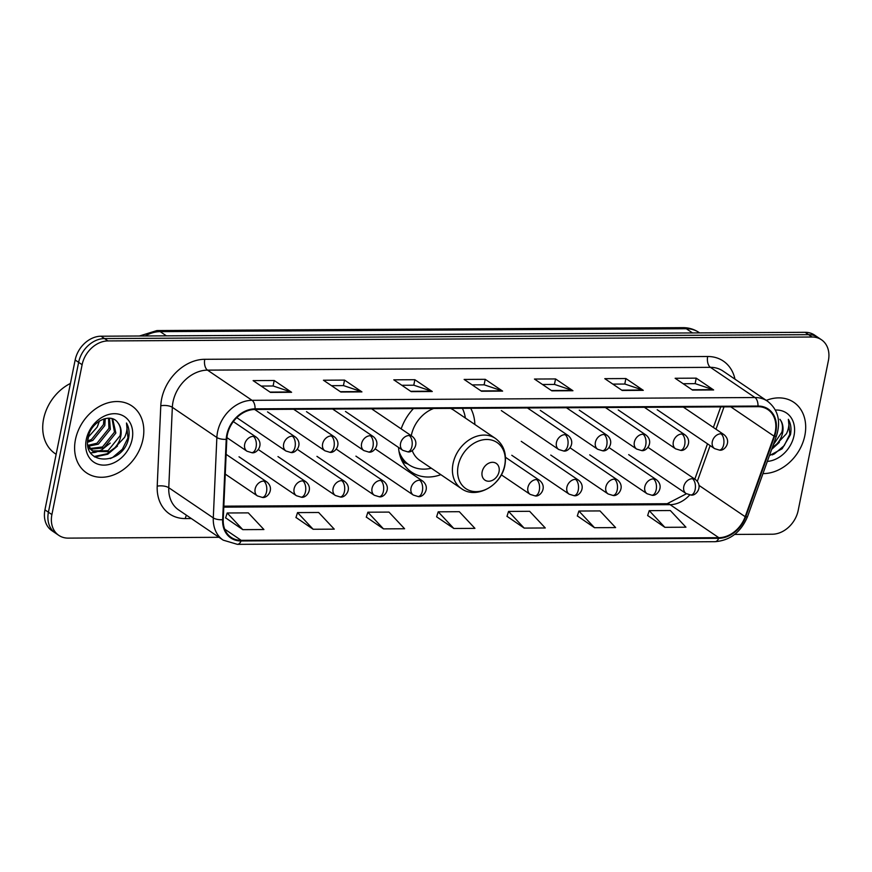 <?xml version="1.0" encoding="UTF-8"?>
<svg xmlns="http://www.w3.org/2000/svg" width="872" height="872" viewBox="0 0 872 872"><rect width="100%" height="100%" fill="white"/><g stroke="black" fill="none" stroke-linecap="round" stroke-linejoin="round"><path stroke-width="1.31" d="M398.537 447.434A44.636 34.88 124.1 0 0 411.628 472.155A44.636 34.88 124.1 0 0 440.851 474.673M474.869 424.49A44.636 34.88 124.1 0 0 470.695 408.27M413.448 408.587A44.636 34.88 124.1 0 0 401.175 428.871M734.649 534.427L772.309 534.22A25.266 19.74 124.1 0 0 798.185 510.436L828.4 360.572A25.266 19.74 124.1 0 0 821.479 339.775L814.513 335.055A25.266 19.74 124.1 0 0 805.118 332.308L101.032 336.211A25.266 19.74 124.1 0 0 75.156 359.994L44.941 509.858A25.266 19.74 124.1 0 0 51.862 530.656L55.339 533.01A25.266 19.74 124.1 0 1 48.418 512.224A25.266 19.74 124.1 0 0 55.339 533.01L58.816 535.375A25.266 19.74 124.1 0 0 68.223 538.122L218.992 537.294M821.479 339.775A25.266 19.74 124.1 0 0 812.072 337.017L107.986 340.93A25.266 19.74 124.1 0 0 82.121 364.703L78.633 362.349L48.418 512.224L78.633 362.349A25.266 19.74 124.1 0 1 104.509 338.565A25.266 19.74 124.1 0 0 78.633 362.349L75.156 359.994M812.072 337.017L808.595 334.663L104.509 338.565L808.595 334.663A25.266 19.74 124.1 0 1 818.001 337.42A25.266 19.74 124.1 0 0 808.595 334.663L805.118 332.308M75.45 439.597A40.417 31.588 124.1 0 0 86.524 472.864A40.417 31.588 124.1 0 0 142.975 439.226A40.417 31.588 124.1 0 0 131.89 405.949A40.417 31.588 124.1 0 0 75.45 439.597A40.417 31.588 124.1 0 0 86.524 472.864A40.417 31.588 124.1 0 0 142.975 439.226A40.417 31.588 124.1 0 0 131.89 405.949A40.417 31.588 124.1 0 0 75.45 439.597M762.967 473.594A40.417 31.588 124.1 0 0 804.845 435.553A40.417 31.588 124.1 0 0 793.771 402.286A40.417 31.588 124.1 0 0 766.292 400.39A40.417 31.588 124.1 0 1 793.771 402.286L793.771 402.286A40.417 31.588 124.1 0 1 804.845 435.553A40.417 31.588 124.1 0 1 762.967 473.594M227.341 434.834A26.945 21.059 -55.9 0 1 254.94 409.469L757.855 406.679A26.945 21.059 -55.9 0 1 767.894 409.611A26.945 21.059 -55.9 0 1 774.053 436.174L745.178 516.704A26.945 21.059 -55.9 0 1 718.811 537.686L241.195 540.335A26.945 21.059 -55.9 0 1 231.156 537.403A26.945 21.059 -55.9 0 1 223.232 519.603L226.807 439.216A26.945 21.059 -55.9 0 1 227.341 434.834M226.785 434.834A27.621 21.582 124.1 0 0 226.23 439.325L222.654 519.712A27.621 21.582 124.1 0 0 241.064 540.967L718.681 538.318A27.621 21.582 124.1 0 0 745.713 516.813L774.587 436.283A27.621 21.582 124.1 0 0 757.986 406.047L255.071 408.837A27.621 21.582 124.1 0 0 226.785 434.834M683.168 383.724L695.224 383.647L713.002 389.631A6.736 3.706 89.7 0 1 713.623 389.948L696.227 378.154L675.135 378.274L692.521 390.067L713.623 389.948M695.126 383.658L696.227 378.154M612.831 384.105L624.886 384.04L642.664 390.024A6.736 3.706 89.7 0 1 643.285 390.34L625.889 378.546L604.797 378.666L622.183 390.46L643.285 390.34M624.788 384.04L625.889 378.546M542.493 384.498L554.548 384.432L572.326 390.416A6.736 3.706 89.7 0 1 572.948 390.732L555.551 378.938L534.46 379.048L551.845 390.841L572.948 390.732M554.45 384.432L555.551 378.938M261.142 386.056L273.198 385.991L290.976 391.975A6.736 3.706 89.7 0 1 291.597 392.291L274.2 380.497L253.109 380.617L270.494 392.4L291.597 392.291M273.1 385.991L274.2 380.497M331.48 385.675L343.535 385.598L361.313 391.583A6.736 3.706 89.7 0 1 361.935 391.899L344.538 380.105L323.447 380.225L340.832 392.019L361.935 391.899M343.437 385.598L344.538 380.105M401.818 385.282L413.873 385.217L431.651 391.19A6.736 3.706 89.7 0 1 432.272 391.506L414.876 379.712L393.784 379.832L411.17 391.626L432.272 391.506M413.775 385.217L414.876 379.712M472.155 384.89L484.211 384.825L501.989 390.809A6.736 3.706 89.7 0 1 502.61 391.114L485.214 379.32L464.122 379.44L481.508 391.234L502.61 391.114M484.113 384.825L485.214 379.32M82.121 364.703L51.895 514.578A25.266 19.74 124.1 0 0 58.816 535.375M577.329 515.908L594.508 527.702L615.61 527.593L599.991 510.927L578.888 511.036L577.297 516.028M647.667 515.526L664.846 527.32L685.948 527.2L670.328 510.534L649.226 510.654L647.634 515.635M366.316 517.085L383.495 528.879L404.597 528.759L388.977 512.093L367.875 512.213L366.273 517.205M295.979 517.467L313.157 529.26L334.259 529.151L318.64 512.485L297.537 512.605L295.935 517.587M225.641 517.859L242.819 529.653L263.922 529.544L248.302 512.878L227.2 512.987L225.597 517.979M506.992 516.3L524.17 528.094L545.273 527.974L529.653 511.308L508.55 511.428L506.959 516.42M453.832 528.487L474.935 528.367L459.315 511.701L438.213 511.82L436.61 516.813L453.832 528.487L438.213 511.82M383.495 528.879L367.875 512.213M313.157 529.26L297.537 512.605M242.819 529.653L227.2 512.987M524.17 528.094L508.55 511.428M594.508 527.702L578.888 511.036M664.846 527.32L649.226 510.654M70.425 383.44A42.107 32.907 124.1 0 0 43.6 418.963A42.107 32.907 124.1 0 0 55.143 453.625L56.146 454.301M105.261 418.56L104.804 425.558L92.824 440.415L87.647 442.235M104.008 418.887L103.43 424.62L91.451 439.477L87.691 440.96L89.042 434.365M109.512 418.222L110.33 429.307L98.351 444.164L88.443 446.213M108.542 418.178L108.946 428.37L96.966 443.227L88.028 445.341M112.684 418.887L115.856 433.046L103.877 447.903L90.459 449.178M89.663 448.862L88.486 448.284M112.03 418.669L114.472 432.109L102.493 446.965L89.914 448.513M89.086 448.241L88.399 447.979M117.993 422.931C110.984 411.824 90.732 421.667 88.181 437.417C81.467 465.365 121.666 466.248 128.282 439.706L128.576 438.376C129.699 432.523 129.001 427.4 126.484 422.996C127.606 427.411 126.974 432.196 124.598 437.352L114.733 447.848A19.031 14.879 124.1 0 0 120.761 436.371A19.031 14.879 124.1 0 0 117.993 422.931C120.565 426.43 121.241 430.735 119.998 435.858L108.019 450.715L92.312 450.911M114.733 447.848L109.392 451.652L92.988 451.402L87.767 444.731M92.988 451.402L88.17 447.096M99.473 420.991L97.097 427.204L88.236 437.177M97.097 427.204A19.031 14.879 124.1 0 0 99.016 421.634A19.031 14.879 124.1 0 0 99.092 421.241M86.274 439.532A27.457 21.451 124.1 0 0 104.019 465.125A27.457 21.451 124.1 0 0 132.141 439.281A27.457 21.451 124.1 0 0 114.396 413.699A27.457 21.451 124.1 0 0 86.274 439.532M126.484 422.996L127.933 437.94L122.353 449.265L112.586 457.506L110.286 458.585M114.919 447.739L107.071 453.756L94.089 456.525M110.232 443.085L101.544 450.017L95.549 452.285M94.83 452.448L90.644 452.884M117.491 446.028L107.757 454.225L94.743 456.993M499.035 471.73A10.104 7.903 124.1 0 0 492.495 462.302A10.104 7.903 124.1 0 0 482.151 471.817A10.104 7.903 124.1 0 0 488.68 481.235A10.104 7.903 124.1 0 0 499.035 471.73M412.183 450.453A30.313 23.697 124.1 0 0 419.661 460.307L461.343 488.571A30.313 23.697 124.1 0 1 453.037 463.621A30.313 23.697 124.1 0 1 495.361 438.387L453.68 410.123A30.313 23.697 124.1 0 0 450.475 408.379M433.667 408.478A30.313 23.697 124.1 0 0 411.344 435.357A30.313 23.697 124.1 0 0 411.279 435.717M465.343 418.026A40.003 31.261 124.1 0 0 462.356 408.314M400.15 456.22A40.003 31.261 124.1 0 0 407.268 463.61L409.001 464.787A40.003 31.261 124.1 0 0 431.324 468.21M398.995 451.336A40.003 31.261 124.1 0 0 409.001 464.787M769.398 455.642L782.119 448.775L790.457 434.703C791.58 428.85 790.882 423.727 788.364 419.323C789.487 423.738 788.855 428.523 786.468 433.678L776.614 444.175A19.031 14.879 124.1 0 0 782.631 432.697A19.031 14.879 124.1 0 0 779.873 419.269C782.446 422.757 783.121 427.073 781.879 432.185L773.246 444.916M776.614 444.175L772.363 447.38M767.338 461.397A27.457 21.451 124.1 0 0 794.021 435.608A27.457 21.451 124.1 0 0 775.382 410.047M788.364 419.323L789.814 434.267L784.233 445.592L774.467 453.832L772.167 454.912M776.799 444.066L772.091 448.154M779.372 442.355L771.644 449.385M692.521 332.93L686.308 328.722A16.84 9.265 -90.3 0 0 683.038 327.654C688.826 327.643 694.101 329.224 698.854 332.385A33.681 26.323 124.1 0 0 686.308 328.722L160.186 331.633A33.681 26.323 124.1 0 0 145.221 335.96M166.399 335.851L160.186 331.633A16.84 9.265 -90.3 0 0 156.905 330.564L683.038 327.654M44.941 509.858L51.895 514.578M101.032 336.211L107.986 340.93M191.328 518.535L185.278 518.567A42.107 32.907 -55.9 0 1 157.211 486.162L160.786 405.774A42.107 32.907 -55.9 0 1 204.757 359.297L707.672 356.506A8.426 4.633 -90.3 0 0 710.429 367.341L207.514 370.131A33.681 26.323 124.1 0 0 173.016 401.839A33.681 26.323 124.1 0 0 172.34 407.322L168.765 487.71A33.681 26.323 124.1 0 0 178.673 509.957L223.199 540.15A33.681 26.323 -55.9 0 1 213.291 517.892A8.426 3.248 2.5 0 0 222.654 519.712M707.672 356.506A42.107 32.907 -55.9 0 1 734.965 379.146M722.964 371.014A33.681 26.323 124.1 0 0 710.429 367.341L754.956 397.534A33.681 26.323 -55.9 0 1 767.502 401.207L722.964 371.014M157.211 486.162A8.426 3.248 -177.5 0 1 168.765 487.71L213.291 517.892L216.866 437.504A33.681 26.323 -55.9 0 1 217.542 432.032A33.681 26.323 -55.9 0 1 252.041 400.324A8.426 4.633 89.7 0 1 255.071 408.837M226.23 439.325A8.426 3.248 2.5 0 1 216.866 437.504L172.34 407.322A8.426 3.248 -177.5 0 0 160.786 405.774M223.199 540.15L237.38 544.346A8.426 4.633 -90.3 0 0 241.064 540.967M718.681 538.318A8.426 4.633 89.7 0 1 714.996 541.697C730.191 540.487 741.058 532.073 747.598 516.453L776.472 435.924C781.072 421.1 778.086 409.524 767.502 401.207M745.713 516.813A8.426 1.646 19.7 0 0 747.598 516.453M774.587 436.283A8.426 1.646 19.7 0 0 776.472 435.924M757.986 406.047A8.426 4.633 -90.3 0 0 754.956 397.534L252.041 400.324L207.514 370.131A8.426 4.633 -90.3 0 1 204.757 359.297M186.499 515.265A8.426 4.633 -90.3 0 0 185.278 518.567M718.811 537.686L670.099 504.67A26.945 21.059 124.1 0 0 689.741 494.925M745.178 516.704L699.159 485.508M774.053 436.174L730.758 406.832M697.338 481.268L710.124 445.603M715.999 429.231L724.022 406.864M241.195 540.335L224.714 529.162M223.788 507.144L670.099 504.67A15.162 8.339 -90.3 0 0 667.156 503.711L686.428 493.77M501.989 390.809L481.05 390.918M431.651 391.19L410.712 391.31M361.313 391.583L340.374 391.702M290.976 391.975L270.037 392.095M572.326 390.416L551.387 390.525M642.664 390.024L621.725 390.144M713.002 389.631L692.063 389.751M504.692 465.43A27.85 21.767 124.1 0 0 486.685 439.477A27.85 21.767 124.1 0 0 458.171 465.692A27.85 21.767 124.1 0 0 476.167 491.645A27.85 21.767 124.1 0 0 504.692 465.43M401.567 459.969A40.374 31.556 124.1 0 0 407.725 463.915M253.316 436.371A8.426 6.584 124.1 0 0 244.683 444.295A8.426 6.584 124.1 0 0 246.994 451.227L251.768 452.677A8.426 4.633 -90.3 0 0 256.074 447.205A8.426 4.633 89.7 0 0 253.316 436.371A8.426 6.584 124.1 0 1 256.444 437.286C264.685 444.186 256.706 454.203 251.768 452.677M292.284 436.153A8.426 6.584 124.1 0 0 283.651 444.088A8.426 6.584 124.1 0 0 285.962 451.009L290.736 452.459A8.426 4.633 -90.3 0 0 295.041 446.987A8.426 4.633 89.7 0 0 292.284 436.153A8.426 6.584 124.1 0 1 295.412 437.068C303.652 443.979 295.673 453.985 290.736 452.459M331.251 435.935A8.426 6.584 124.1 0 0 322.618 443.87A8.426 6.584 124.1 0 0 324.929 450.802L329.703 452.252A8.426 4.633 -90.3 0 0 334.009 446.78A8.426 4.633 89.7 0 0 331.251 435.935A8.426 6.584 124.1 0 1 334.379 436.861C342.62 443.761 334.641 453.767 329.703 452.252M370.219 435.728A8.426 6.584 124.1 0 0 361.586 443.652A8.426 6.584 124.1 0 0 363.897 450.584L368.671 452.034A8.426 4.633 -90.3 0 0 372.976 446.562A8.426 4.633 89.7 0 0 370.219 435.728A8.426 6.584 124.1 0 1 373.347 436.643C381.587 443.543 373.608 453.549 368.671 452.034M409.186 435.51A8.426 6.584 124.1 0 0 400.553 443.434A8.426 6.584 124.1 0 0 402.864 450.366L407.638 451.816A8.426 4.633 -90.3 0 0 411.944 446.344A8.426 4.633 89.7 0 0 409.186 435.51A8.426 6.584 124.1 0 1 412.314 436.425C420.555 443.325 412.576 453.342 407.638 451.816M565.045 434.638A8.426 6.584 124.1 0 0 556.423 442.573A8.426 6.584 124.1 0 0 558.734 449.505L563.508 450.955A8.426 4.633 -90.3 0 0 567.803 445.483A8.426 4.633 89.7 0 0 565.045 434.638A8.426 6.584 124.1 0 1 568.184 435.564C576.425 442.464 568.446 452.47 563.508 450.955M604.013 434.43A8.426 6.584 124.1 0 0 595.391 442.355A8.426 6.584 124.1 0 0 597.702 449.287L602.476 450.737A8.426 4.633 -90.3 0 0 606.77 445.265A8.426 4.633 89.7 0 0 604.013 434.43A8.426 6.584 124.1 0 1 607.152 435.346C615.392 442.246 607.413 452.252 602.476 450.737M642.98 434.212A8.426 6.584 124.1 0 0 634.358 442.137A8.426 6.584 124.1 0 0 636.669 449.069L641.443 450.519A8.426 4.633 -90.3 0 0 645.738 445.047A8.426 4.633 89.7 0 0 642.98 434.212A8.426 6.584 124.1 0 1 646.119 435.128C654.36 442.028 646.381 452.045 641.443 450.519M681.948 433.994A8.426 6.584 124.1 0 0 673.326 441.919A8.426 6.584 124.1 0 0 675.637 448.851L680.411 450.301A8.426 4.633 -90.3 0 0 684.705 444.829A8.426 4.633 89.7 0 0 681.948 433.994A8.426 6.584 124.1 0 1 685.087 434.91C693.327 441.81 685.338 451.827 680.411 450.301M720.915 433.776A8.426 6.584 124.1 0 0 712.293 441.701A8.426 6.584 124.1 0 0 714.604 448.633L719.378 450.083A8.426 4.633 -90.3 0 0 723.673 444.611A8.426 4.633 89.7 0 0 720.915 433.776A8.426 6.584 124.1 0 1 724.054 434.692C732.295 441.603 724.305 451.609 719.378 450.083M263.758 481.072A8.426 6.584 124.1 0 0 255.136 488.996A8.426 6.584 124.1 0 0 257.447 495.928L262.221 497.378A8.426 4.633 -90.3 0 0 266.516 491.906A8.426 4.633 89.7 0 0 263.758 481.072A8.426 6.584 124.1 0 1 266.897 481.987C275.138 488.887 267.148 498.893 262.221 497.378M302.726 480.853A8.426 6.584 124.1 0 0 294.104 488.778A8.426 6.584 124.1 0 0 296.415 495.71L301.189 497.16A8.426 4.633 -90.3 0 0 305.483 491.688A8.426 4.633 89.7 0 0 302.726 480.853A8.426 6.584 124.1 0 1 305.865 481.769C314.105 488.669 306.116 498.686 301.189 497.16M341.693 480.636A8.426 6.584 124.1 0 0 333.071 488.56A8.426 6.584 124.1 0 0 335.382 495.492L340.156 496.942A8.426 4.633 -90.3 0 0 344.451 491.47A8.426 4.633 89.7 0 0 341.693 480.636A8.426 6.584 124.1 0 1 344.832 481.551C353.073 488.451 345.083 498.468 340.156 496.942M380.661 480.418A8.426 6.584 124.1 0 0 372.039 488.342A8.426 6.584 124.1 0 0 374.35 495.274L379.124 496.724A8.426 4.633 -90.3 0 0 383.418 491.252A8.426 4.633 89.7 0 0 380.661 480.418A8.426 6.584 124.1 0 1 383.8 481.333C392.04 488.244 384.051 498.25 379.124 496.724M419.628 480.2A8.426 6.584 124.1 0 0 411.006 488.135A8.426 6.584 124.1 0 0 413.317 495.056L418.091 496.517A8.426 4.633 -90.3 0 0 422.386 491.034A8.426 4.633 89.7 0 0 419.628 480.2A8.426 6.584 124.1 0 1 422.767 481.126C431.008 488.026 423.018 498.032 418.091 496.517M536.531 479.556A8.426 6.584 124.1 0 0 527.909 487.481A8.426 6.584 124.1 0 0 530.22 494.413L534.994 495.863A8.426 4.633 -90.3 0 0 539.288 490.391A8.426 4.633 89.7 0 0 536.531 479.556A8.426 6.584 124.1 0 1 539.67 480.472C547.91 487.372 539.921 497.389 534.994 495.863M575.498 479.338A8.426 6.584 124.1 0 0 566.876 487.263A8.426 6.584 124.1 0 0 569.187 494.195L573.961 495.645A8.426 4.633 -90.3 0 0 578.256 490.173A8.426 4.633 89.7 0 0 575.498 479.338A8.426 6.584 124.1 0 1 578.637 480.254C586.878 487.154 578.888 497.171 573.961 495.645M614.466 479.12A8.426 6.584 124.1 0 0 605.844 487.045A8.426 6.584 124.1 0 0 608.155 493.977L612.918 495.427A8.426 4.633 -90.3 0 0 617.223 489.955A8.426 4.633 89.7 0 0 614.466 479.12A8.426 6.584 124.1 0 1 617.605 480.036C625.845 486.947 617.856 496.953 612.918 495.427M653.433 478.902A8.426 6.584 124.1 0 0 644.811 486.838A8.426 6.584 124.1 0 0 647.122 493.759L651.885 495.22A8.426 4.633 -90.3 0 0 656.191 489.748A8.426 4.633 89.7 0 0 653.433 478.902A8.426 6.584 124.1 0 1 656.572 479.829C664.802 486.729 656.823 496.735 651.885 495.22M692.401 478.695A8.426 6.584 124.1 0 0 683.779 486.62A8.426 6.584 124.1 0 0 686.09 493.552L690.853 495.002A8.426 4.633 -90.3 0 0 695.158 489.53A8.426 4.633 89.7 0 0 692.401 478.695A8.426 6.584 124.1 0 1 695.54 479.611C703.769 486.511 695.791 496.517 690.853 495.002M139.466 335.993L156.905 330.564M698.854 332.385L699.595 332.886M237.38 544.346L714.996 541.697M223.832 506.163L667.156 503.711M694.831 479.131L707.497 443.815M713.361 427.454L720.741 406.886M495.361 438.387C503.667 444.622 506.85 453.505 504.899 465.038C501.574 485.541 476.243 499.721 461.343 488.571M407.878 464.024L402.559 461.997M233.325 421.612L256.444 437.286M226.916 437.624L246.994 451.227M254.7 409.469L295.412 437.068M236.781 417.666L285.962 451.009M293.657 409.251L334.379 436.861M267.53 411.878L324.929 450.802M332.624 409.033L373.347 436.643M306.497 411.66L363.897 450.584M371.592 408.815L412.314 436.425M345.465 411.453L402.864 450.366M527.462 407.954L568.184 435.564M501.335 410.581L558.734 449.505M566.429 407.736L607.152 435.346M540.302 410.374L597.702 449.287M605.397 407.518L646.119 435.128M579.27 410.156L636.669 449.069M644.364 407.3L685.087 434.91M618.237 409.938L675.637 448.851M683.332 407.093L724.054 434.692M657.205 409.72L714.604 448.633M226.131 454.345L266.897 481.987M225.249 474.096L257.447 495.928M258.297 449.516L305.865 481.769M239.015 456.797L296.415 495.71M297.265 449.309L344.832 481.551M277.983 456.579L335.382 495.492M336.232 449.091L383.8 481.333M316.95 456.361L374.35 495.274M375.2 448.873L422.767 481.126M355.918 456.143L413.317 495.056M505.488 457.299L539.67 480.472M501.313 474.815L530.22 494.413M521.238 441.341L578.637 480.254M511.788 455.282L569.187 494.195M570.037 447.794L617.605 480.036M550.755 455.064L608.155 493.977M609.005 447.576L656.572 479.829M589.723 454.846L647.122 493.759M647.972 447.358L695.54 479.611M628.679 454.628L686.09 493.552"/></g></svg>
